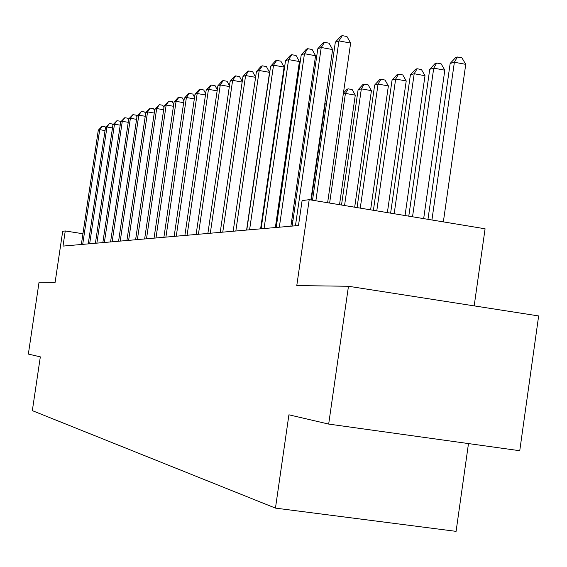 <?xml version="1.0" encoding="UTF-8"?>
<svg xmlns="http://www.w3.org/2000/svg" width="567" height="567" viewBox="0 0 567 567"><rect width="100%" height="100%" fill="white"/><g stroke="black" fill="none" stroke-linecap="round" stroke-linejoin="round"><path stroke-width="0.85" d="M474.182 305.882L485.083 228.785L309.199 199.676L302.098 200.583L298.49 225.531L63.008 246.092L65.255 230.96L62.696 231.293L55.105 282.394L39.052 282.182L28.35 354.077L40.328 356.863L32.333 410.643L275.456 508.11L456.088 531.357L468.484 443.571M328.676 424.081L519.748 450.722L538.65 315.939L348.464 286.264L328.676 424.081L288.915 414.81L275.456 508.11M309.199 199.676L296.782 285.584L348.464 286.264M82.938 233.746L65.255 230.96M292.997 220.209L291.75 220.329M277.036 221.754L276.186 221.839M261.919 223.228L261.415 223.27M105.037 130.58L99.714 129.68L82.711 244.37M98.289 130.204L102.124 126.264L99.714 129.68L98.289 130.204L81.35 244.49M102.124 126.264L105.129 126.774L105.505 127.518M112.486 127.929L106.965 126.987L89.664 243.76M105.49 127.532L109.41 123.514L106.965 126.987L105.49 127.532L88.254 243.888M109.41 123.514L112.464 124.031L112.925 124.953M120.218 125.172L114.484 124.194L96.879 243.13M112.953 124.761L116.965 120.665L114.484 124.194L112.953 124.761L95.412 243.257M116.965 120.665L120.069 121.196L120.636 122.316M128.241 122.323L122.288 121.303L104.363 242.478M120.7 121.891L124.804 117.702L122.288 121.303L120.7 121.891L102.847 242.612M124.804 117.702L127.965 118.248L128.645 119.58M136.576 119.353L130.389 118.297L112.138 241.797M128.744 118.907L132.94 114.633L130.389 118.297L128.744 118.907L110.565 241.939M132.94 114.633L136.165 115.186L136.959 116.752M145.244 116.278L138.809 115.172L120.225 241.095M137.101 115.803L141.403 111.444L138.809 115.172L137.101 115.803L118.581 241.237M141.403 111.444L144.684 112.011L145.606 113.811M154.259 113.074L147.569 111.919L128.624 240.358M145.79 112.585L150.198 108.12L147.569 111.919L145.79 112.585L126.916 240.507M150.198 108.12L153.537 108.701L154.6 110.771M163.657 109.75L156.683 108.538L137.377 239.6M154.826 109.225L159.348 104.668L156.683 108.538L154.826 109.225L135.598 239.749M159.348 104.668L162.757 105.256L163.969 107.61M173.445 106.277L166.174 105.015L146.492 238.799M164.246 105.731L168.881 101.068L166.174 105.015L164.246 105.731L144.635 238.962M168.881 101.068L172.361 101.677L173.736 104.328M183.658 102.662L176.075 101.344L155.989 237.97M174.062 102.088L178.01 97.623L178.825 97.318L176.075 101.344L174.062 102.088L154.061 238.14M178.825 97.318L182.368 97.942L183.921 100.912M194.325 98.899L186.401 97.51L165.904 237.105M184.303 98.289L188.35 93.725L189.194 93.406L186.401 97.51L184.303 98.289L163.891 237.282M189.194 93.406L192.808 94.044L194.552 97.361M277.851 113.513L277.369 113.428M277.958 109.346L278.475 109.197M278.418 109.608L277.78 110.608M205.474 94.965L197.188 93.505L176.266 236.205M194.998 94.32L199.137 89.65L200.023 89.317L197.188 93.505L194.998 94.32L174.154 236.382M200.023 89.317L203.716 89.969L205.658 93.661M293.189 110.374L292.366 110.232M293.019 105.71L293.841 105.852M217.133 90.855L208.472 89.324L187.096 235.255M206.175 90.174L210.421 85.397L211.342 85.05L208.472 89.324L206.175 90.174L184.885 235.447M211.342 85.05L215.12 85.716L217.289 89.806M309.362 107.12L308.165 106.915M308.739 102.939L309.71 104.704M229.344 86.553L220.272 84.944L198.429 234.27M217.87 85.837L222.221 80.939L223.192 80.578L220.272 84.944L217.87 85.837L196.118 234.469M223.192 80.578L227.048 81.265L229.458 85.787M311.29 200.023L325.231 103.541L324.834 103.47M324.905 102.96L325.231 103.541M242.152 82.052L232.633 80.358L210.3 233.228M230.117 81.294L234.589 76.276L235.603 75.893L232.633 80.358L230.117 81.294L207.883 233.441M235.603 75.893L239.543 76.595L242.215 81.591M255.589 77.332L245.603 75.546L222.76 232.144M242.959 76.524L247.552 71.385L248.615 70.981L245.603 75.546L242.959 76.524L220.216 232.364M248.615 70.981L252.648 71.704L255.611 77.204M339.52 204.694L355.282 95.157L345.431 93.392L343.297 94.002M329.625 203.057L345.431 93.392L348.223 88.849L352.157 89.558L355.282 95.157M343.425 93.094L346.983 89.217L348.223 88.849M246.595 230.06L269.538 72.349L259.218 70.492L235.837 231.003M256.44 71.52L261.16 66.247L262.28 65.829L259.218 70.492L256.44 71.52L233.172 231.237M262.28 65.829L266.405 66.573L269.538 72.349M354.68 207.203L371.428 90.656L361.349 88.842L358.103 89.77L341.518 205.027M344.559 205.53L361.349 88.842L364.177 84.2L368.203 84.922L371.428 90.656M358.103 89.77L362.873 84.582L364.177 84.2M260.607 228.841L284.095 67.09L273.528 65.184L249.586 229.798M270.608 66.268L275.463 60.853L276.639 60.407L273.528 65.184L270.608 66.268L246.78 230.046M276.639 60.407L280.863 61.172L284.095 67.09M370.612 209.84L388.381 85.922L378.069 84.065L374.659 85.036L357.054 207.593M360.258 208.124L378.069 84.065L380.939 79.309L385.057 80.053L388.381 85.922M374.659 85.036L379.564 79.706L380.939 79.309M275.356 227.551L299.419 61.562L288.589 59.592L264.066 228.536M285.513 60.733L290.517 55.169L291.757 54.701L288.589 59.592L285.513 60.733L261.111 228.792M291.757 54.701L296.08 55.495L299.419 61.562M387.374 212.618L406.22 80.953L395.66 79.033L392.066 80.06L373.398 210.3M376.772 210.86L395.66 79.033L398.566 74.164L402.783 74.936L406.22 80.953M392.066 80.06L397.127 74.589L398.566 74.164M290.899 226.19L315.571 55.729L304.472 53.702L279.325 227.204M301.226 54.907L306.386 49.187L307.69 48.691L304.472 53.702L301.226 54.907L276.207 227.473M307.69 48.691L312.119 49.506L315.571 55.729M405.036 215.538L425.002 75.709L414.186 73.738L410.402 74.816L390.613 213.149M394.171 213.738L414.186 73.738L417.135 68.749L421.458 69.543L425.002 75.709M410.402 74.816L415.611 69.195L417.135 68.749M310.893 199.953L332.616 49.57L321.234 47.479L295.442 225.801M317.803 48.755L323.126 42.872L324.501 42.348L321.234 47.479L317.803 48.755L292.147 226.084M324.501 42.348L329.051 43.184L332.616 49.57M423.669 218.621L444.819 70.18L433.734 68.146L429.736 69.287L408.779 216.155M412.528 216.778L433.734 68.146L436.718 63.036L441.147 63.851L444.819 70.18M429.736 69.287L435.116 63.504L436.718 63.036M327.62 202.724L350.64 43.064L338.953 40.909L315.869 200.782M335.324 42.249L340.817 36.196L342.277 35.643L338.953 40.909L335.324 42.249L312.516 200.222M342.277 35.643L346.94 36.508L350.64 43.064M443.359 221.881L465.748 64.347L454.38 62.242L450.155 63.454L427.965 219.33M431.926 219.989L454.38 62.242L457.399 57.005L461.942 57.848L465.748 64.347M450.155 63.454L455.705 57.501L457.399 57.005"/></g></svg>
